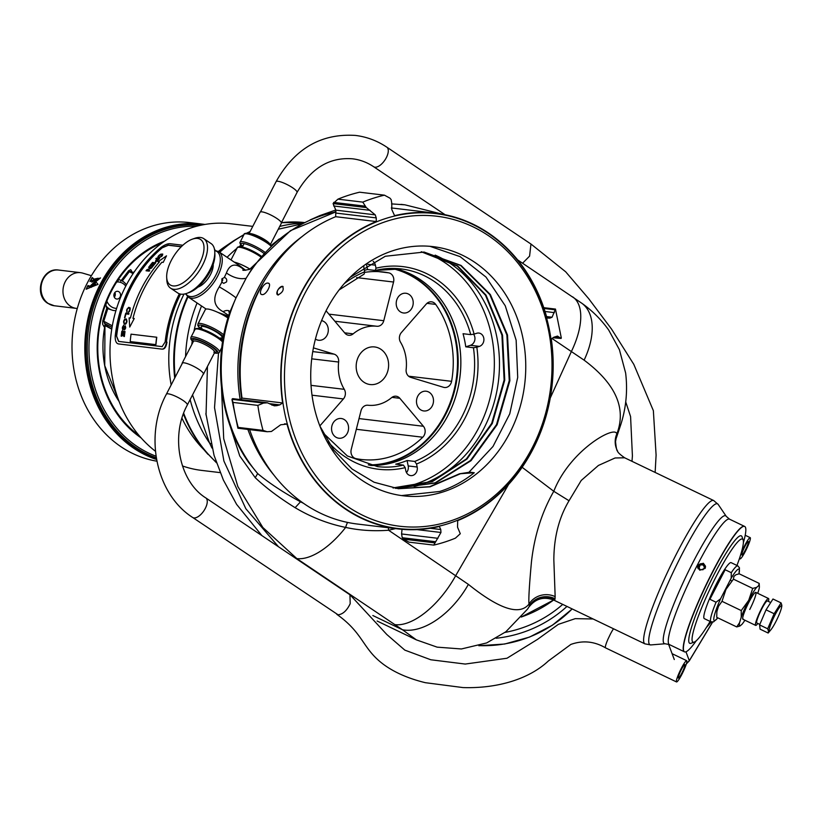 <?xml version="1.0" encoding="UTF-8"?>
<svg xmlns="http://www.w3.org/2000/svg" width="823" height="823" viewBox="0 0 823 823"><rect width="100%" height="100%" fill="white"/><g stroke="black" fill="none" stroke-linecap="round" stroke-linejoin="round"><path stroke-width="1.23" d="M442.712 214.278L404.937 204.824L391.542 203.898M400.976 204.351L404.937 204.834M335.907 211.552L333.86 212.272M230.265 426.427L239.76 455.963L255.243 477.7C265.88 487.761 279.172 497.75 295.128 507.688C311.166 517.245 328.007 523.819 345.66 527.42C359.353 530.424 373.663 531.36 388.579 530.238L395.544 528.603M522.142 467.289L553.776 491.29C541.771 512.359 534.312 535.968 531.432 562.099C529.261 585.894 528.459 599.885 529.014 604.082L529.446 606.129A64.575 43.66 36.3 0 1 527.481 609.164L505.806 631.807L486.671 642.938L461.415 648.966L437.126 647.145L416.366 639.862L402.468 629.749L372.84 615.522M388.425 527.749A14.907 6.995 78.3 0 0 388.579 530.238L468.38 584.371C499.407 609.246 519.611 615.82 529.014 604.082A19.865 18.672 178.1 0 1 555.155 596.613L554.928 599.483L553.786 600.101M616.334 437.929L616.139 438.494A19.865 19.196 17.5 0 0 616.139 438.505A19.865 19.196 17.5 0 1 616.489 437.486A64.575 20.77 20.3 0 0 616.602 437.198L616.787 434.019C626.653 408.445 615.758 383.816 584.114 360.155L551.976 338.459M616.808 436.231A19.865 19.361 5.2 0 0 615.532 441.55C616.17 448.01 616.869 451.22 617.631 451.148A19.865 19.464 -29.3 0 0 617.631 451.148A19.865 19.464 -29.3 0 1 616.787 434.019C615.707 424.606 570.061 449.872 553.776 491.29L569.032 500.754C559.023 517.492 553.961 537.172 553.838 559.794L555.155 596.613M278.503 546.77L245.83 508.717L223.897 461.014L214.525 407.632L218.507 353.005M221.49 387.664L223.712 438.762L237.847 486.537L262.846 527.492L296.856 558.601L402.468 629.749A64.575 36.984 125.8 0 0 468.38 584.371M206.028 415.049L207.447 366.441M205.873 413.475L205.935 414.092M554.928 599.483A19.865 19.598 -168.1 0 0 529.446 606.129L527.481 609.164M616.602 437.198L621.046 423.835C626.2 407.169 627.733 390.236 625.634 373.025L619.41 349.682L608.711 330.064C601.202 319.561 592.221 310.621 581.789 303.234L517.605 259.873M584.114 360.155A64.575 36.984 -54.2 0 0 581.789 303.234M529.58 606.284C536.051 598.465 544.126 596.408 553.807 600.111L644.913 643.853A79.481 10.689 115.6 0 1 643.658 641.292A79.481 10.689 115.6 0 1 673.368 560.052A79.481 10.689 115.6 0 1 713.716 500.559L624.657 457.794L615.069 457.979L598.424 465.448L581.233 480.447L569.043 500.734M697.986 564.99L703.356 563.251L705.527 566.255L705.126 568.415L699.766 570.195L697.585 567.15L697.986 564.99M743.385 542.645A69.543 9.351 115.6 0 0 744.743 526.483A69.543 9.351 115.6 0 0 712.667 572.036A69.543 9.351 115.6 0 0 684.551 651.857A69.543 9.351 115.6 0 0 696.309 640.685M712.533 622.116L689.304 660.694L686.392 663.77M711.237 621.941L706.309 627.589M255.243 477.7L257.661 473.564A153.994 131.608 -83.2 0 1 235.995 297.885L229.535 312.884C212.478 363.087 220.039 422.168 248.834 462.68L257.661 473.564C269.44 483.317 283.719 492.73 300.508 501.804L303.43 503.264M228.835 310.857A14.907 7.088 -56.1 0 0 223.074 311.701C213.496 306.382 212.231 298.111 219.268 286.877A14.907 1.255 31.9 0 1 235.995 297.885L246.087 278.328L253.33 266.426M295.128 507.688L300.508 501.804M267.022 276.466A153.16 130.898 96.8 0 0 241.653 398.569M217.869 312.37L226.603 315.538L228.465 317.081M219.268 286.877L221.881 282.155L221.891 278.956L224.319 277.444L226.428 272.989C229.998 263.535 236.016 262.599 244.503 270.191L244.678 270.304M245.707 270.314L239.75 265.819M224.319 277.444L224.34 277.454C226.397 278.112 227.138 279.594 226.541 281.908L223.743 283.359L221.881 282.155M335.928 211.923A153.994 131.608 -83.2 0 0 246.087 278.328C239.812 279.491 233.259 277.721 226.428 272.989M214.69 250.614A26.459 12.592 123.9 0 1 215.605 275.654A26.459 12.592 123.9 0 1 190.36 296.527A26.459 12.592 123.9 0 1 185.72 293.708M211.974 448.041L209.567 443.031L192.541 394.906M278.277 229.226L301.876 223.907M218.362 251.468A125.147 106.959 -83.2 0 1 224.792 246.777L233.619 240.81A133.82 114.376 -83.2 0 0 219.36 252.116M216.48 462.783L200.905 446.57A125.147 106.959 -83.2 0 1 181.976 418.279M171.163 384.938A125.147 106.959 -83.2 0 1 184.002 294.099M210.894 443.751L209.567 443.031A134.118 114.634 96.8 0 1 190.123 399.587M197.932 287.134A16.09 7.654 -56.1 0 0 210.523 274.512A16.09 7.654 -56.1 0 0 213.208 264.399M252.774 226.376L231.14 223.794A124.18 106.136 96.8 0 0 125.734 286.178A124.18 106.136 96.8 0 0 155.444 451.261M182.449 465.952A124.18 106.136 96.8 0 0 201.656 470.406L220.183 472.618M422.755 437.229A94.378 80.664 -83.2 0 1 361.184 459.46A94.378 80.664 -83.2 0 1 356.05 458.648A7.448 6.368 96.8 0 1 351.226 449.461L360.999 410.78A7.448 6.368 96.8 0 1 367.953 405.235A39.741 33.959 -83.2 0 0 391.604 397.643A7.448 6.368 96.8 0 1 396.089 396.223A7.448 6.368 96.8 0 1 399.844 398.311L423.413 426.273A7.448 6.368 96.8 0 1 422.755 437.229L356.328 429.287M391.789 268.421A99.346 84.913 -83.2 0 1 416.963 279.388A99.346 84.913 -83.2 0 1 453.73 391.481A99.346 84.913 -83.2 0 1 368.272 464.892M312.02 395.194L343.397 398.949L319.838 425.923M343.397 398.949A7.448 6.368 96.8 0 0 344.271 389.32A39.741 33.959 -83.2 0 1 338.634 362.038A7.448 6.368 96.8 0 0 334.117 354.147L313.429 347.872M364.733 272.362A94.378 80.664 -83.2 0 1 383.59 272.032A94.378 80.664 -83.2 0 1 388.723 272.845A7.448 6.368 96.8 0 1 393.559 282.032L383.775 320.703A7.448 6.368 96.8 0 1 376.831 326.258A39.741 33.959 -83.2 0 0 353.18 333.85A7.448 6.368 96.8 0 1 348.695 335.27A7.448 6.368 96.8 0 1 344.94 333.181L326.062 310.785M435.676 304.387A94.378 80.664 -83.2 0 1 451.601 381.327A7.448 6.368 96.8 0 1 444.461 387.499A7.448 6.368 96.8 0 1 443.525 387.304L410.667 377.346A7.448 6.368 96.8 0 1 406.151 369.445A39.741 33.959 -83.2 0 0 400.503 342.162A7.448 6.368 96.8 0 1 401.387 332.533L426.283 304.026A7.448 6.368 96.8 0 1 431.561 301.835A7.448 6.368 96.8 0 1 435.676 304.387L426.962 303.348M363.9 382.201A18.939 16.182 96.8 0 0 370.144 384.547A18.939 16.182 96.8 0 0 387.664 371.471A18.939 16.182 96.8 0 0 380.884 349.281A18.939 16.182 96.8 0 0 374.64 346.946A18.939 16.182 96.8 0 0 357.12 360.021A18.939 16.182 96.8 0 0 363.9 382.201M332.811 423.495A9.938 8.487 96.8 0 0 338.891 438.227A9.938 8.487 96.8 0 0 347.327 433.237A9.938 8.487 96.8 0 0 341.247 418.506A9.938 8.487 96.8 0 0 332.811 423.495M315.425 339.086A9.938 8.487 96.8 0 0 318.614 340.259A9.938 8.487 96.8 0 0 327.801 333.397A9.938 8.487 96.8 0 0 324.252 321.762A9.938 8.487 96.8 0 0 321.577 320.631M411.963 307.997A9.938 8.487 96.8 0 0 405.893 293.255A9.938 8.487 96.8 0 0 397.458 298.245A9.938 8.487 96.8 0 0 403.537 312.987A9.938 8.487 96.8 0 0 411.963 307.997M420.532 409.731A9.938 8.487 96.8 0 0 423.814 410.955A9.938 8.487 96.8 0 0 433.001 404.093A9.938 8.487 96.8 0 0 429.452 392.458A9.938 8.487 96.8 0 0 426.17 391.223A9.938 8.487 96.8 0 0 416.983 398.085A9.938 8.487 96.8 0 0 420.532 409.731M709.91 599.278L716.051 602.23L720.526 598.866L731.215 578.158L731.297 572.685L725.156 569.742A31.037 4.177 -64.4 0 0 717.389 583.26A31.037 4.177 -64.4 0 0 709.91 599.278L725.156 569.742M739.013 573.837L739.476 567.86L737.82 565.874L731.153 562.665A31.037 4.177 -64.4 0 0 716.854 583.003A31.037 4.177 115.6 0 0 704.282 618.618L710.959 621.828L713.562 621.869L717.851 617.867M736.966 565.452A57.147 7.685 115.6 0 0 743.354 540.968A57.147 7.685 115.6 0 0 743.159 540.053A57.147 7.685 115.6 0 0 715.166 578.466A57.147 7.685 115.6 0 0 692.081 640.315A57.147 7.685 115.6 0 0 694.149 642.135A57.147 7.685 115.6 0 0 710.095 621.416M743.159 540.053L742.058 536.822A59.606 8.014 115.6 0 0 741.317 535.855A59.606 8.014 115.6 0 0 711.051 580.472A59.606 8.014 115.6 0 0 688.779 641.395A59.606 8.014 115.6 0 0 689.715 643.319A59.606 8.014 115.6 0 0 690.939 643.298L694.149 642.135M769.166 630.428A13.909 1.872 -64.4 0 1 775.019 614.915A13.909 1.872 -64.4 0 1 781.644 606.253A13.909 1.872 -64.4 0 1 781.449 607.94A13.909 1.872 -64.4 0 1 771.069 629.564A13.909 1.872 -64.4 0 1 769.166 630.428M771.069 629.564L768.168 633.031L768.476 631.179L767.684 628.793L774.134 613.732L781.058 602.889L781.85 605.275L781.541 607.127M781.058 602.889L772.972 599.01L766.048 609.843L759.608 624.914L760.082 629.153L768.168 633.031M774.134 613.732L766.048 609.843M767.684 628.793L759.608 624.914M770.719 602.539L767.375 600.934A12.222 1.646 -64.4 0 0 761.172 610.08A12.222 1.646 -64.4 0 0 756.604 622.569A12.222 1.646 115.6 0 0 756.8 622.96L759.814 624.41M742.881 619.256L755.637 625.387A14.907 2.006 115.6 0 1 755.401 624.904A14.907 2.006 -64.4 0 1 760.977 609.668A14.907 2.006 -64.4 0 1 768.538 598.516A14.907 2.006 -64.4 0 1 768.775 599A14.907 2.006 115.6 0 1 768.415 601.428M755.637 625.387A14.907 2.006 115.6 0 0 757.839 623.464M757.757 593.342L759.073 589.001A22.355 3.004 115.6 0 0 759.372 586.542A22.355 3.004 115.6 0 0 758.693 585.647L759.176 583.394L759.372 586.542M744.897 620.223A22.355 3.004 -64.4 0 1 742.027 624.266L739.97 626.005L736.719 626.92L739.599 622.651A22.355 3.004 115.6 0 0 739.97 626.005M739.599 622.651L741.235 617.229A22.355 3.004 -64.4 0 1 748.714 600.327A22.355 3.004 -64.4 0 1 756.646 587.375L758.693 585.647M749.743 609.493A14.907 2.006 115.6 0 0 756.018 592.869A14.907 2.006 115.6 0 0 748.92 602.158A14.907 2.006 115.6 0 0 743.406 619.143M741.235 617.229L741.245 610.573L748.714 600.327L752.695 588.404L756.646 587.375M741.245 610.573L721.997 601.325L725.968 589.402L733.437 579.155L733.9 576.46L735.957 574.721L739.208 573.806L759.176 583.394M752.695 588.404L733.437 579.155M736.719 626.92L716.74 617.332L716.854 611.726L718.489 606.314L721.997 601.325M166.688 277.33L166.812 279.923A29.803 14.176 -56.1 0 0 170.536 288.132L177.799 293.009A29.803 14.176 -56.1 0 0 181.05 294.181A29.803 14.176 -56.1 0 0 186.811 293.358L189.239 292.494A27.344 13.003 -56.1 0 0 214.885 254.317L214.772 251.745A29.803 14.176 -56.1 0 0 211.048 243.536L203.785 238.649A29.803 14.176 -56.1 0 0 200.524 237.487A29.803 14.176 -56.1 0 0 194.773 238.31L192.325 239.174A27.324 12.993 -56.1 0 0 166.688 277.33A27.324 12.993 -56.1 0 0 173.087 285.92A27.324 12.993 -56.1 0 0 199.423 263.854A27.324 12.993 -56.1 0 0 197.602 238.423A27.324 12.993 -56.1 0 0 192.325 239.174M186.811 293.358A29.803 14.176 -56.1 0 0 214.772 251.745M170.536 288.132A29.803 14.176 -56.1 0 0 173.787 289.295A29.803 14.176 -56.1 0 0 200.822 268.298A29.803 14.176 -56.1 0 0 203.785 238.649M698.141 568.734A3.776 3.662 173.6 0 1 702.893 563.858A3.776 3.662 173.6 0 1 705.342 567.891M698.758 567.335L700.198 569.732L703.068 569.701L704.488 567.273L703.048 564.887L700.178 564.917L698.758 567.335M700.178 564.917L699.108 567.911M414.154 486.588A121.084 103.482 96.8 0 0 484.13 427.939A121.084 103.482 96.8 0 0 435.151 255.12M398.106 488.049A121.084 103.482 96.8 0 0 479.007 427.332A121.084 103.482 96.8 0 0 424.617 252.363M370.669 465.458A99.542 85.078 96.8 0 0 458.524 339.477A99.542 85.078 96.8 0 0 394.227 268.432A99.542 85.078 -83.2 0 1 460.829 361.76A99.542 85.078 -83.2 0 1 395.338 461.837A99.542 85.078 -83.2 0 1 370.659 465.458M364.352 270.376A99.542 85.078 -83.2 0 1 367.552 269.533L375.226 270.458L376.018 268.195A102.052 87.217 -83.2 0 1 474.11 334.117L470.725 334.632L463.051 333.716A99.542 85.078 -83.2 0 1 464.604 340.208A99.542 85.078 -83.2 0 1 465.767 346.822L473.441 347.738L476.815 347.224A102.052 87.217 -83.2 0 1 416.541 464.007L414.751 461.436A99.542 85.078 96.8 0 0 473.441 347.738M406.49 472.577A6.81 5.823 96.8 0 0 408.198 465.941L407.076 460.52L414.751 461.436M407.076 460.52A99.542 85.078 -83.2 0 1 395.719 464.172L403.393 465.088L405.183 467.649A102.052 87.217 -83.2 0 1 328.099 441.817M416.541 464.007L417.168 467.011A6.81 5.823 -83.2 0 1 410.677 475.601A6.81 5.823 -83.2 0 1 405.801 470.663L405.183 467.649M465.767 346.822L470.468 345.31A6.81 5.823 96.8 0 0 473.626 334.251M474.11 334.117L476.712 333.274A6.81 5.823 -83.2 0 1 478.883 333.058A6.81 5.823 -83.2 0 1 483.903 339.251A6.81 5.823 -83.2 0 1 479.428 346.38L476.815 347.224M373.158 261.375A6.81 5.823 -83.2 0 1 375.391 265.191L376.018 268.195M344.281 283.585A102.052 87.217 -83.2 0 1 364.651 271.847L364.033 268.833A6.81 5.823 -83.2 0 1 363.889 266.703M367.552 269.533L366.616 265.006M364.651 271.847L364.167 274.059L339.097 289.943M392.88 268.421A99.542 85.078 -83.2 0 1 458.195 362.223A99.542 85.078 -83.2 0 1 392.705 461.528A99.542 85.078 -83.2 0 1 369.362 465.16M221.747 281.888L222.827 280.026L222.128 278.555M107.072 301.557A106.404 90.942 96.8 0 0 105.869 304.664L106.733 308.316L102.782 320.795L102.628 324.169L104.11 326.844L105.19 324.694M112.998 310.415L106.733 308.316M117.236 281.95A106.404 90.942 96.8 0 1 118.79 279.614L119.448 279.799M132.266 272.31L130.764 269.656L128.614 270.757L120.765 281.137M105.354 323.953L104.84 326.268L106.537 325.815L105.9 325.959L103.78 321.248L102.782 320.795M106.537 325.815L111.753 329.149L106.054 326.073M128.614 270.757L129.386 271.641L131.155 271.487L133.645 272.814M133.655 272.794L131.155 271.487M116.609 308.399A13.25 11.327 -83.2 0 1 106.867 301.064M116.712 281.98A13.25 11.327 -83.2 0 1 125.775 286.106M115.467 298.554A3.899 3.333 -83.2 0 1 114.078 293.986A3.899 3.333 -83.2 0 1 117.679 291.301A3.899 3.333 -83.2 0 1 118.965 291.784A3.899 3.333 -83.2 0 1 120.353 296.342A3.899 3.333 -83.2 0 1 116.753 299.037A3.899 3.333 -83.2 0 1 115.467 298.554M114.87 292.504A3.899 3.333 -83.2 0 1 114.315 297.206M115.93 310.621A15.637 13.363 -83.2 0 1 114.13 310.549A15.637 13.363 -83.2 0 1 106.002 305.858M118.769 279.645A15.637 13.363 -83.2 0 1 126.444 284.82M113.893 295.724L114.942 296.187M77.28 308.46A17.983 15.37 96.8 0 1 76.241 308.378A17.983 15.37 96.8 0 1 70.305 306.156A17.983 15.37 -83.2 0 1 63.875 285.087A17.983 15.37 -83.2 0 1 80.51 272.67A17.983 15.37 -83.2 0 1 82.681 273.113L91.394 275.695M162.09 349.137L118.409 343.921C116.125 343.386 115.066 340.753 115.22 336.031A124.818 106.681 -83.2 0 1 160.897 247.517C164.579 244.822 167.666 243.557 170.135 243.721L182.84 245.244M161.936 349.117C164.168 349.127 165.66 346.802 166.431 342.131L166.976 342.162C166.205 346.822 164.713 349.147 162.481 349.137L162.254 349.137M180.556 294.109A124.818 106.681 96.8 0 0 166.431 342.131M214.803 250.357L214.464 249.194M181.338 246.663L168.293 245.11L162.172 247.672A124.818 106.681 96.8 0 0 116.496 336.165L118.584 341.422L162.121 346.627L165.145 341.987A124.818 106.681 -83.2 0 1 179.363 293.79M214.782 249.544L215.142 250.398M162.296 346.637L118.718 341.432L116.629 336.175A124.664 106.548 -83.2 0 1 162.244 247.805L168.365 245.244L181.225 246.777M134.242 318.511L132.966 318.357A124.664 106.548 -83.2 0 1 161.936 262.228L163.211 262.383L166.503 255.83L158.088 261.765L159.374 261.92A124.664 106.548 96.8 0 0 130.404 318.048L129.118 317.894L129.736 327.07L134.242 318.511M159.148 257.702L161.647 256.365A124.664 106.548 -83.2 0 1 162.368 255.644L162.748 254.07L160.835 254.142L159.178 255.253A124.664 106.548 96.8 0 0 158.458 255.984L157.779 257.229L159.148 257.702M156.998 261.292L157.491 260.819A124.664 106.548 -83.2 0 1 159.539 258.576L156.339 258.196A124.664 106.548 96.8 0 0 155.825 258.751L157.255 258.916A124.664 106.548 96.8 0 0 155.722 260.613L155.382 261.94L156.998 261.292M152.461 266.292L152.862 266.333A124.664 106.548 -83.2 0 1 155.742 262.825L152.543 262.444A124.664 106.548 96.8 0 0 149.673 265.952L150.074 266.004A124.664 106.548 -83.2 0 1 152.471 263.072L153.551 263.206A124.664 106.548 96.8 0 0 151.483 265.736L151.885 265.788A124.664 106.548 -83.2 0 1 153.963 263.257L154.847 263.36A124.664 106.548 96.8 0 0 152.461 266.292M149.683 270.541L146.957 270.222L151.555 268.031A124.664 106.548 -83.2 0 1 152.245 267.125L149.045 266.745A124.664 106.548 96.8 0 0 148.593 267.341L151.37 267.681L146.71 269.862A124.664 106.548 96.8 0 0 146.041 270.777L149.241 271.158A124.664 106.548 -83.2 0 1 149.683 270.541M129.53 311.32L129.787 310.703A124.664 106.548 -83.2 0 1 130.137 309.582L130.188 307.905L128.676 307.339L126.948 309.201A124.664 106.548 96.8 0 0 126.598 310.322L126.886 312.184A124.664 106.548 -83.2 0 1 127.102 311.423L126.999 310.374A124.664 106.548 -83.2 0 1 127.349 309.242L128.121 308.172L129.458 308.203L129.736 309.53A124.664 106.548 96.8 0 0 129.386 310.652L128.666 311.608A124.664 106.548 96.8 0 0 128.45 312.37L129.53 311.32M124.942 317.76A124.664 106.548 -83.2 0 1 125.96 313.902L128.748 314.242A124.664 106.548 -83.2 0 1 128.964 313.481L125.775 313.1A124.664 106.548 96.8 0 0 124.54 317.709L124.942 317.76M126.547 322.925L126.752 322.266A124.664 106.548 -83.2 0 1 126.989 321.217L126.392 318.995L124.664 319.19L123.789 320.836A124.664 106.548 96.8 0 0 123.563 321.886L124.201 324.139L125.59 324.169L126.547 322.925M125.281 327.554A124.664 106.548 96.8 0 0 125.137 328.367L124.664 329.138A124.664 106.548 96.8 0 0 124.53 329.951L125.569 328.284A124.664 106.548 -83.2 0 1 125.693 327.605L125.271 325.764L123.923 327.389A124.664 106.548 96.8 0 0 123.779 328.202L122.956 329.354L122.761 328.079A124.664 106.548 -83.2 0 1 122.956 326.998L123.625 325.98A124.664 106.548 -83.2 0 1 123.779 325.178L122.545 326.957A124.664 106.548 96.8 0 0 122.349 328.038L122.761 330.167L124.191 328.254A124.664 106.548 -83.2 0 1 124.335 327.441L124.911 326.546L125.281 327.554M123.964 336.494L124.366 336.545A124.664 106.548 -83.2 0 1 125.034 331.546L121.845 331.165A124.664 106.548 96.8 0 0 121.176 336.165L121.578 336.206A124.664 106.548 -83.2 0 1 122.123 332.039L123.213 332.173A124.664 106.548 96.8 0 0 122.73 335.784L123.141 335.825A124.664 106.548 -83.2 0 1 123.625 332.225L124.51 332.327A124.664 106.548 96.8 0 0 123.964 336.494M155.814 344.631L130.209 341.576A124.818 106.681 -83.2 0 1 131.042 334.169L156.648 337.235A124.818 106.681 96.8 0 0 155.814 344.631L155.948 344.642A124.664 106.548 -83.2 0 1 156.782 337.245L131.176 334.179A124.664 106.548 96.8 0 0 131.176 334.189M159.672 257.146L158.469 256.899L158.87 256.035A124.664 106.548 -83.2 0 1 159.58 255.305L162.193 254.605L161.966 255.593A124.664 106.548 96.8 0 0 161.246 256.313L159.672 257.146M157.656 258.967L158.674 259.091A124.664 106.548 96.8 0 0 157.059 260.881L155.948 261.375L156.041 260.757A124.664 106.548 -83.2 0 1 157.656 258.967M126.444 319.941L126.577 321.165A124.664 106.548 96.8 0 0 126.341 322.225L125.682 323.367L124.366 323.336L123.964 321.937A124.664 106.548 -83.2 0 1 124.201 320.888L124.88 319.756L126.444 319.941M223.784 334.848A15.976 3.323 -152.7 0 0 200.452 323.449A15.976 3.323 -152.7 0 0 197.921 323.964L205.349 309.561A15.976 3.323 27.3 0 1 207.437 309.006M207.89 309.047A15.976 3.323 27.3 0 1 227.93 317.966M223.445 336.679A14.742 3.066 -152.7 0 0 200.802 325.126A14.742 3.066 -152.7 0 0 200.246 328.593M221.181 339.405A14.742 3.066 -152.7 0 0 222.323 339.59A14.742 3.066 -152.7 0 0 222.92 339.642M198.971 328.511A14.824 3.086 27.3 0 1 212.272 333.603A14.824 3.086 27.3 0 1 222.663 341.247M203.065 374.506A11.985 2.49 -152.7 0 0 203.456 374.198A11.985 2.49 -152.7 0 0 196.584 367.932A11.985 2.49 -152.7 0 0 184.054 362.82A11.985 2.49 -152.7 0 0 182.161 363.2A11.985 2.49 -152.7 0 0 182.13 363.694M201.954 328.521A11.779 2.448 27.3 0 1 203.044 326.402A11.779 2.448 27.3 0 1 217.725 332.914A11.779 2.448 27.3 0 1 220.255 337.965M234.164 262.064A15.976 3.323 27.3 0 1 250.038 269.142M234.308 262.167A15.781 3.282 27.3 0 1 249.986 269.172M241.201 246.849A14.742 3.066 27.3 0 1 261.405 256.303M263.946 253.453A14.824 3.086 -152.7 0 0 242.908 243.392A14.824 3.086 -152.7 0 0 242.404 246.921M249.132 233.434L260.068 212.252A11.985 2.49 27.3 0 1 261.971 211.861A11.985 2.49 27.3 0 1 274.501 216.984A11.985 2.49 27.3 0 1 281.363 223.239L270.428 244.431M156.555 459.481A120.446 102.947 -83.2 0 1 133.974 448.401A120.446 102.947 -83.2 0 1 90.88 307.277A120.446 102.947 -83.2 0 1 202.314 224.103A120.446 102.947 -83.2 0 1 204.917 224.453M201.028 225.204A119.222 101.887 96.8 0 0 91.682 308.286A119.222 101.887 96.8 0 0 134.53 447.321A119.222 101.887 96.8 0 0 156.329 458.113M156.874 461.189A120.446 102.947 -83.2 0 1 121.176 446.868A120.446 102.947 -83.2 0 1 78.082 305.745A120.446 102.947 -83.2 0 1 189.506 222.57L202.314 224.103M98.019 284.357L95.869 281.847L94.635 283.225L95.365 284.048L93.122 284.964L90.952 287.227L98.019 284.357M93.997 279.131L92.217 277.526A120.446 102.947 96.8 0 0 89.985 281.528L94.542 279.645L91.775 282.145L98.153 278.236L93.997 279.131M100.54 277.917L94.244 282.145L90.057 286.219L87.948 285.499A120.446 102.947 96.8 0 0 86.178 289.223L89.985 287.628L94.984 282.31L100.54 277.917M195.74 224.802A119.222 101.887 -83.2 0 1 196.399 224.936M86.199 289.212L87.958 285.807M88.421 286.63A3.189 1.512 -56.1 0 0 90.17 286.301A33.157 15.771 -56.1 0 0 94.378 282.238A11.419 5.432 123.9 0 1 99.552 278.246M90.561 281.127L92.289 277.783M93.133 278.884A7.767 3.693 -56.1 0 0 94.203 279.264A17.314 8.24 -56.1 0 0 96.651 278.956M92.917 281.291A5.339 2.541 123.9 0 1 94.768 279.799A11.81 5.617 -56.1 0 0 94.172 279.861M91.188 287.392L93.4 285.159L95.653 284.244L94.923 283.41L96.085 282.094M197.921 323.964L197.829 325.61L200.205 328.655L201.182 326.782A11.779 2.448 27.3 0 1 203.044 326.402A11.779 2.448 27.3 0 1 215.369 331.443A11.779 2.448 27.3 0 1 222.117 337.595L221.15 339.457M681.403 669.48A7.448 0.998 -64.4 0 1 684.839 664.593A7.448 0.998 -64.4 0 1 681.825 673.152A7.448 0.998 -64.4 0 1 678.389 678.029A7.448 0.998 -64.4 0 1 681.403 669.48M681.29 668.42A11.779 1.584 115.6 0 0 676.516 681.938A11.779 1.584 115.6 0 0 681.938 674.212A11.779 1.584 115.6 0 0 686.711 660.694A11.779 1.584 115.6 0 0 681.29 668.42M744.908 546.441A7.448 0.998 115.6 0 0 741.893 555A7.448 0.998 115.6 0 0 745.319 550.114A7.448 0.998 115.6 0 0 748.344 541.565A7.448 0.998 115.6 0 0 744.908 546.441M740.628 554.918A11.779 1.584 -64.4 0 1 744.794 545.382A11.779 1.584 -64.4 0 1 750.216 537.656A11.779 1.584 -64.4 0 1 745.443 551.173A11.779 1.584 -64.4 0 1 740.021 558.899A11.779 1.584 -64.4 0 1 740.258 556.091M543.766 307.679L555.474 309.078L561.317 337.986L561.07 338.448L557.5 336.093L553.838 337.224L551.328 339.199A158.952 135.857 -83.2 0 1 457.701 520.609L457.526 527.162L460.283 533.716L455.428 538.149A178.828 152.841 96.8 0 1 444.687 542.079A178.828 152.841 -83.2 0 1 433.762 545.104L440.963 532.481L440.768 529.539L439.359 526.494A158.952 135.857 -83.2 0 1 398.106 528.911A158.952 135.857 -83.2 0 1 286.99 424.102L280.694 424.771L271.436 431.478L267.156 431.725L263.031 430.378A178.828 152.841 -83.2 0 1 257.866 405.389L263.504 403.075L267.403 402.797L274.275 405.811L276.734 405.667L279.758 404.885L282.618 402.951A158.952 135.857 -83.2 0 1 376.245 221.552L376.265 217.9L375.226 214.854L366.286 207.561L362.778 202.119L337.944 199.156A178.828 152.841 -83.2 0 1 348.674 195.226A178.828 152.841 96.8 0 1 359.6 192.201L384.434 195.164L389.989 198.178L391.131 199.578L391.799 203.343L391.789 209.536L394.587 215.657A158.952 135.857 -83.2 0 1 435.84 213.25A158.952 135.857 -83.2 0 1 546.956 318.048L549.887 318.12L552.058 317.236L555.391 309.325L555.165 309.901L555.391 309.325L543.859 307.946M391.337 207.993A158.952 135.857 -83.2 0 1 395.266 208.394L435.84 213.25M561.07 338.448L552.871 337.728M433.762 545.104L408.928 542.141L403.383 539.127L402.241 537.728L401.573 533.962L402.036 529.312M286.99 424.102L284.583 423.814M398.106 528.911L357.532 524.056A158.952 135.857 -83.2 0 1 249.595 429.627M263.031 430.378L238.197 427.404L237.981 427.981M238.197 427.404A178.828 152.841 -83.2 0 1 233.032 402.416L257.866 405.389M267.403 402.797L232.744 398.651L232.024 399.855L237.898 428.227L267.156 431.725M263.504 403.075L232.045 399.32L233.032 402.416M282.618 402.951L242.034 398.095L240.491 399.577M376.245 221.552L335.671 216.696A158.952 135.857 -83.2 0 0 242.034 398.095M268.01 283.122C263.699 282.176 257.414 294.346 262.095 294.593C266.189 295.395 272.475 283.225 268.01 283.122L268.771 283.41M261.426 294.367L262.095 294.593M278.441 294.963A4.969 2.366 123.9 0 1 278.02 294.973A4.969 2.366 123.9 0 1 277.69 290.344A4.969 2.366 123.9 0 1 282.474 286.332C277.629 288.78 276.147 291.651 278.02 294.973C282.742 292.443 284.233 289.562 282.474 286.332A4.969 2.366 123.9 0 1 283.102 286.589M337.944 199.156L333.078 203.59L335.835 210.143L335.671 216.696M362.778 202.119A178.828 152.841 -83.2 0 1 373.508 198.189A178.828 152.841 96.8 0 1 384.434 195.164M448.535 523.551A158.572 135.528 96.8 0 0 549.147 328.624A158.572 135.528 96.8 0 0 385.411 218.599A158.572 135.528 -83.2 0 0 284.809 413.527A158.572 135.528 -83.2 0 0 448.535 523.551M449.317 521.34A156.113 133.429 96.8 0 0 548.355 329.437A156.113 133.429 96.8 0 0 387.18 221.12A156.113 133.429 -83.2 0 0 288.132 413.023A156.113 133.429 -83.2 0 0 449.317 521.34M443.216 491.876A125.477 107.237 96.8 0 0 525.64 360.618A125.477 107.237 96.8 0 0 433.135 246.643A125.477 107.237 96.8 0 0 393.271 250.583A125.477 107.237 96.8 0 0 310.847 381.841A125.477 107.237 96.8 0 0 403.352 495.816A125.477 107.237 96.8 0 0 443.216 491.876M429.945 246.314L460.119 256.642L486.002 277.073L505.25 305.786L516.144 340.228L517.708 377.346L509.756 413.846L492.998 446.478L468.873 472.34M474.274 472.731L459.501 473.781L469.799 472.196L474.274 472.731C463.627 481.26 452.115 487.504 439.729 491.465L401.511 495.58M460.15 473.863L430.1 486.815L398.404 488.728L374.074 482.227L352.038 469.017L333.613 449.903L319.88 426.026M350.176 277.3L385.298 256.262L424.102 252.064L461.086 265.459L490.364 294.562L507.503 334.982L509.879 380.679L497.102 424.781L471.023 460.685L435.521 483.008L395.853 488.389M421.541 251.797L457.629 265.942L486.023 295.128L502.544 335.115L504.756 380.092L492.288 423.526L466.908 459.111L432.25 481.681L393.301 487.967M459.501 473.781L429.616 486.702L398.085 488.687M423.783 252.023L460.654 265.52L489.819 294.634L506.886 335.002L509.242 380.607L496.495 424.627L470.509 460.489L435.11 482.844L395.534 488.337M421.222 251.766L457.197 266.004L485.477 295.2L501.927 335.136L504.118 380.01L491.691 423.361L466.394 458.915L431.849 481.517L392.983 487.905M550.258 398.013L571.399 351.503A64.575 30.718 -56.1 0 0 572.664 296.877M395.133 624.647A64.575 30.718 123.9 0 0 455.829 575.421L508.593 484.428M347.563 522.43A14.907 5.638 -82.5 0 0 345.66 527.42A64.575 30.718 123.9 0 1 296.856 558.601L295.951 558.498M713.716 500.559L718.212 504.458A78.144 10.504 115.6 0 0 674.284 569.794A78.144 10.504 115.6 0 0 650.777 644.923L644.913 643.853M744.62 526.422A69.543 9.351 115.6 0 0 744.496 526.36A69.543 9.351 115.6 0 0 712.471 571.944A69.543 9.351 115.6 0 0 684.294 651.744L669.346 644.563L665.097 643.761A70.871 9.526 -64.4 0 1 686.413 575.616A70.871 9.526 -64.4 0 1 726.267 516.371L718.212 504.458M669.346 644.563A69.543 9.351 -64.4 0 1 697.523 564.763A69.543 9.351 -64.4 0 1 729.548 519.179L726.267 516.371M674.284 659.532L668.564 644.234M689.139 660.951A2.479 0.617 -148.9 0 0 689.283 660.859A2.479 0.617 -148.9 0 0 689.304 660.694L685.971 651.785M615.532 441.55L616.139 438.505M529.354 605.677A19.865 19.361 -174.8 0 1 555.103 598.763M302.36 236.345A153.994 131.608 96.8 0 0 240.151 399.536M247.877 429.421A153.994 131.608 96.8 0 0 273.833 474.994M206.141 309.067L188.354 297.113A27.324 12.993 -56.1 0 0 191.337 298.183A27.324 12.993 -56.1 0 0 216.12 278.935A27.324 12.993 -56.1 0 0 218.836 251.756L239.884 265.911M228.691 315.476L223.074 311.701M191.81 344.508A131.402 112.309 -83.2 0 1 192.232 341.175M193.878 331.618A131.402 112.309 -83.2 0 1 201.532 305.971M303.059 223.29A134.118 114.634 96.8 0 0 279.707 226.448M240.779 245.347A134.118 114.634 96.8 0 0 239.04 246.674M236.942 248.351A134.118 114.634 96.8 0 0 227.076 257.301M197.088 302.987A134.118 114.634 96.8 0 0 185.566 356.606M281.445 222.652L304.5 222.56A134.118 114.634 96.8 0 0 281.425 222.694M249.986 231.798A134.118 114.634 96.8 0 0 247.209 233.135M243.783 234.925A134.118 114.634 96.8 0 0 219.7 252.342M188.025 296.877A134.118 114.634 96.8 0 0 175.206 377.109M183.683 413.208A134.118 114.634 96.8 0 0 216.326 462.341M208.085 454.45A133.82 114.376 -83.2 0 1 183.416 413.938M174.713 378.066A133.82 114.376 -83.2 0 1 187.562 296.506M359.034 418.578L423.413 426.273M378.415 271.611L388.723 272.845M408.578 376.193L451.601 381.327M356.596 277.608L393.559 282.032M328.891 314.139L383.775 320.703M334.879 321.237L376.831 326.258M344.642 332.831L353.18 333.85M312.75 351.586L334.117 354.147M311.722 358.828L338.634 362.038M311.032 385.349L344.271 389.32M391.954 397.365L399.844 398.311M738.931 573.857A28.568 3.837 115.6 0 0 731.215 578.158M720.526 598.866A28.568 3.837 115.6 0 0 717.779 617.826M716.051 602.23A31.037 4.177 115.6 0 0 710.959 621.828M737.82 565.874A31.037 4.177 115.6 0 0 731.297 572.685M323.089 432.898L347.368 455.973L377.49 466.61A99.542 85.078 96.8 0 0 403.393 465.088M417.168 467.011L408.198 465.941M470.468 345.31L479.428 346.38M470.725 334.632A99.542 85.078 96.8 0 0 401.12 268.926A99.542 85.078 96.8 0 0 375.638 270.356M367.83 264.286L375.391 265.191M196.563 226.263A117.946 100.807 96.8 0 0 103.904 286.075A117.946 100.807 96.8 0 0 156.031 456.199M141.103 437.877A108.317 92.577 -83.2 0 1 110.93 290.797A108.317 92.577 -83.2 0 1 164.641 241.118M138.994 435.449A107.422 91.806 -83.2 0 1 111.393 291.219A107.422 91.806 -83.2 0 1 162.028 242.98M104.84 326.268A92.269 78.864 96.8 0 0 119.088 401.439M200.935 225.224A119.222 101.887 96.8 0 0 102.319 285.375A119.222 101.887 96.8 0 0 156.277 457.794M134.653 271.333A92.269 78.864 96.8 0 0 133.295 272.608M112.041 327.389L104.408 323.295M105.056 324.457A91.898 78.545 96.8 0 0 104.603 326.752M107.669 308.954L103.78 321.248L112.319 325.826M122.267 280.972L129.386 271.641L133.089 273.637M76.241 308.378L54.277 305.755A17.983 15.37 -83.2 0 1 48.341 303.533A17.983 15.37 -83.2 0 1 41.911 282.464A17.983 15.37 -83.2 0 1 58.546 270.047L80.51 272.67M214.392 353.005L215.832 353.252C218.434 353.16 219.638 352.779 219.422 352.121A16.059 3.333 -152.7 0 0 210.225 343.736A16.059 3.333 -152.7 0 0 193.436 336.885A16.059 3.333 -152.7 0 0 190.895 337.399L194.979 329.488A16.059 3.333 -152.7 0 1 197.52 328.974A16.059 3.333 -152.7 0 1 210.904 333.953A16.059 3.333 -152.7 0 1 222.56 341.957M214.422 352.944A14.824 3.086 -152.7 0 0 215.431 353.108A14.824 3.086 -152.7 0 0 212.252 346.74A14.824 3.086 -152.7 0 0 193.786 338.562A14.824 3.086 -152.7 0 0 193.127 341.946M193.426 341.36A13.209 2.747 27.3 0 1 194.958 339.343A13.209 2.747 27.3 0 1 211.058 346.411A13.209 2.747 27.3 0 1 214.721 352.357M182.161 363.2L193.405 341.411A11.985 2.49 27.3 0 1 195.308 341.02A11.985 2.49 27.3 0 1 207.838 346.144A11.985 2.49 27.3 0 1 214.7 352.398L213.846 352.162M222.971 339.374A14.547 3.025 27.3 0 1 222.272 339.323A14.547 3.025 27.3 0 1 221.305 339.169M200.37 328.356A14.547 3.025 27.3 0 1 199.197 325.136M230.975 259.924L237.219 247.826A15.976 3.323 27.3 0 1 239.75 247.312A15.976 3.323 27.3 0 1 260.84 256.961M244.112 243.598L242.374 246.972L240.779 245.347L239.853 242.682L244.102 234.318A16.059 3.333 27.3 0 1 246.643 233.804A16.059 3.333 27.3 0 1 271.086 246.159M242.775 246.2A16.059 3.333 27.3 0 1 240.522 243.937M240.018 242.229A16.059 3.333 27.3 0 1 242.559 241.715A16.059 3.333 27.3 0 1 264.985 252.332M248.093 233.341A14.824 3.086 27.3 0 1 260.942 238.186A14.824 3.086 27.3 0 1 271.539 245.727M269.851 243.917A11.985 2.49 -152.7 0 0 261.426 237.754A11.985 2.49 -152.7 0 0 250.727 233.66A11.985 2.49 -152.7 0 0 249.883 233.619M166.38 394.207A11.779 2.448 27.3 0 1 168.252 393.826A11.779 2.448 27.3 0 1 180.566 398.867A11.779 2.448 27.3 0 1 187.315 405.019C169.991 436.499 179.712 481.805 205.791 497.905A11.779 5.607 -56.1 0 1 204.618 509.622A11.779 5.607 -56.1 0 1 193.93 517.924A11.779 5.607 -56.1 0 1 192.644 517.461C155.866 493.975 143.932 435.532 166.38 394.207L182.541 362.892M205.791 497.905L349.95 594.782L350.197 603.701C346.894 610.584 342.862 614.277 338.099 614.802L192.644 517.461M336.813 614.328C364.126 633.741 362.099 648.719 384.022 664.768C394.855 672.628 408.63 678.605 425.326 682.689L462.968 687.575C495.785 688.635 528.109 679.932 548.396 660.951L570.853 644.43C582.766 640.171 594.329 641.312 605.522 647.845A11.779 1.584 -64.4 0 1 608.084 638.926L610.285 634.327A11.779 1.584 -64.4 0 1 613.516 628.782M260.459 211.933L276.096 181.636A11.779 2.448 27.3 0 1 277.958 181.266A11.779 2.448 27.3 0 1 290.282 186.296A11.779 2.448 27.3 0 1 297.031 192.448C311.012 168.201 329.539 156.987 352.625 158.818C360.104 159.724 367.12 162.357 373.673 166.74L445.099 214.731M276.096 181.636C294.624 148.665 321.063 133.264 355.423 135.425C366.719 136.813 377.181 140.733 386.82 147.173A11.779 5.607 123.9 0 1 385.648 158.89A11.779 5.607 123.9 0 1 374.959 167.192A11.779 5.607 123.9 0 1 373.673 166.74M522.584 263.216L529.59 256.128L530.958 244.04M479.181 645.633A122.01 118.214 -6.4 0 0 572.15 608.917M496.156 638.247A122.01 118.214 -6.4 0 0 566.975 606.428M505.013 632.414A118.317 114.634 -6.4 0 0 562.716 604.391M521.226 617.065L553.622 600.018A118.347 114.654 173.6 0 1 521.278 617.013M549.887 318.12L546.873 317.76M552.058 317.236L546.544 316.577M554.414 312.627L545.021 311.495M555.134 309.798L544.034 308.471M559.609 337.718L554.239 337.07M434.842 542.882L403.383 539.127M435.449 541.699L402.241 537.728M437.929 538.314L401.573 533.962M440.963 532.481L417.035 529.621M440.768 529.539L430.306 528.284M265.5 402.828L232.292 398.857M276.734 405.667L271.827 405.081M279.758 404.885L269.831 403.702M376.265 217.9L336.041 213.085M375.226 214.854L335.835 210.143M370.052 210.328L333.685 205.987M366.286 207.561L333.078 203.59M365.145 206.162L333.685 202.396M271.364 245.336L279.203 238.979M310.045 219.957L319.705 215.657L335.835 209.978M377.119 621.015L416.376 639.862M261.909 535.619L236.592 504.334L223.362 480.015L214.031 455.273L205.884 413.475M665.097 643.761L650.777 644.923M744.743 526.483L729.548 519.179M712.625 622.106L689.283 660.859L686.341 663.935M617.62 451.138C617.538 452.197 619.873 454.419 624.657 457.794M335.928 211.861L290.498 230.646L249.647 269.337C244.709 270.376 242.446 270.592 242.857 269.985M229.411 313.316L228.671 310.621L229.267 311.104M218.836 251.756L214.659 250.346M188.354 297.113L185.463 293.78M250.12 231.53L246.787 233.115M243.968 234.576L233.619 240.81M717.183 606.921L718.16 607.384M730.207 580.112L731.853 580.904M755.781 592.385L768.538 598.516M781.449 607.94L781.799 606.397M375.473 270.438L401.12 268.926M134.427 271.672L133.377 272.65M104.953 325.887L104.747 365.607L118.944 401.058M114.13 310.549L112.936 310.405M54.277 305.755L47.796 303.337C33.321 294.685 41.788 267.29 58.546 270.047M221.161 339.467L222.91 339.765M219.422 352.121L221.788 347.543M222.704 341.031L219.659 338.232L211.12 332.965L198.569 328.356C195.967 328.449 194.773 328.83 194.979 329.488M190.895 337.399L190.813 339.055L193.096 342.008M203.456 374.198L214.7 352.398M222.951 339.508L221.274 339.23M198.436 326.258L200.328 328.428M237.219 247.826C237.014 247.157 238.207 246.787 240.8 246.694L249.708 249.564L261.436 256.262M244.102 234.318C243.886 233.65 245.089 233.279 247.692 233.187L260.243 237.796L271.631 245.645M187.315 405.019L203.487 373.704M605.512 647.845L676.516 681.938M672.093 653.678L686.711 660.694M350.176 594.947L386.81 634.502L404.813 650.119L430.799 659.768L465.221 664.058L506.989 658.246L537.604 639.317L558.333 624.359L575.256 618.649L593.095 618.968M386.82 147.173L530.979 244.05M281.394 222.745L297.031 192.448M750.216 537.656L745.216 535.259M625.706 401.84L630.583 416.613L632.414 455.86L631.992 461.312M531.061 244.112L565.679 271.796L588.651 298.615L611.499 329.035L633.803 364.352L653.359 410.656L656.096 455.078L655.139 472.433M572.211 608.948L552.408 625.213L529.549 637.084L504.653 644.028L478.852 645.736"/></g></svg>
